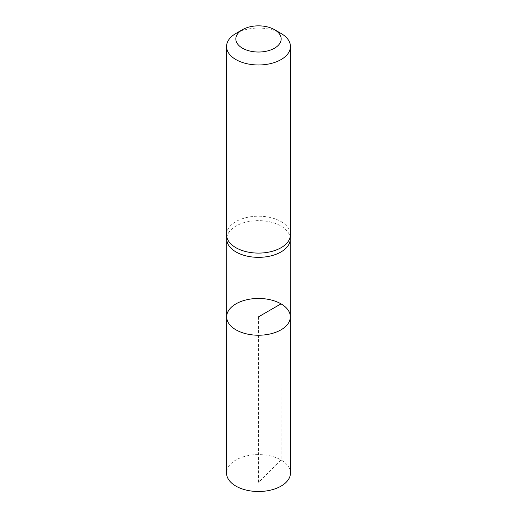 <?xml version="1.0" encoding="UTF-8"?>
<svg xmlns="http://www.w3.org/2000/svg" width="517" height="517" viewBox="0 0 517 517"><rect width="100%" height="100%" fill="white"/><g stroke="black" fill="none" stroke-linecap="round" stroke-linejoin="round"><path stroke-width="0.39" stroke-dasharray="2.58 1.94" d="M290.27 239.436A31.783 18.347 0 0 0 290.283 238.99A31.783 18.347 0 0 0 280.97 226.026A31.783 18.347 0 0 0 246.344 222.045A31.783 18.347 0 0 0 226.717 238.99A31.783 18.347 0 0 0 226.73 239.436M226.659 316.837A31.841 18.386 180 0 1 246.325 299.86A31.841 18.386 180 0 1 281.015 303.847A31.841 18.386 180 0 1 290.341 316.837M226.543 234.647A31.957 18.45 180 0 1 246.266 217.599A31.957 18.45 180 0 1 281.099 221.599A31.957 18.45 180 0 1 290.457 234.647M235.901 33.476A31.957 18.45 180 0 1 281.099 33.476M290.457 473.042A31.957 18.45 0 0 0 258.5 454.598A31.957 18.45 0 0 0 226.543 473.042M258.5 316.85L258.5 482.548L281.099 460.007L281.015 303.847"/><path stroke-width="0.78" d="M226.549 235.086L226.73 239.436A31.783 18.347 0 0 0 258.5 257.343A31.783 18.347 0 0 0 290.27 239.436L290.451 235.086A31.957 18.45 180 0 1 258.5 253.097A31.957 18.45 180 0 1 226.549 235.086A31.957 18.45 180 0 1 226.543 234.647L226.543 46.524A31.957 18.45 180 0 1 235.901 33.476L242.473 29.682A22.664 13.087 180 0 1 274.527 29.682L274.527 29.682A22.664 13.087 180 0 1 274.527 48.191A22.664 13.087 180 0 1 242.473 48.191A22.664 13.087 180 0 1 242.473 29.682M290.341 316.837A31.841 18.386 180 0 1 258.5 335.229A31.841 18.386 180 0 1 226.659 316.837A31.841 18.386 0 0 0 235.985 329.846A31.841 18.386 0 0 0 270.688 333.827A31.841 18.386 0 0 0 290.341 316.837A31.841 18.386 0 0 0 258.5 298.464A31.841 18.386 0 0 0 226.659 316.837L226.543 473.042A31.957 18.45 0 0 0 235.901 486.103A31.957 18.45 0 0 0 270.74 490.097A31.957 18.45 0 0 0 290.457 473.042L290.283 239.209M281.099 33.476L274.527 29.682L281.099 33.476A31.957 18.45 180 0 1 290.457 46.524L290.457 234.647A31.957 18.45 180 0 1 290.451 235.086M290.457 46.524A31.957 18.45 180 0 1 258.5 64.974A31.957 18.45 180 0 1 226.543 46.524M281.015 303.847L258.5 316.85M226.717 239.209L226.659 316.837"/></g></svg>
